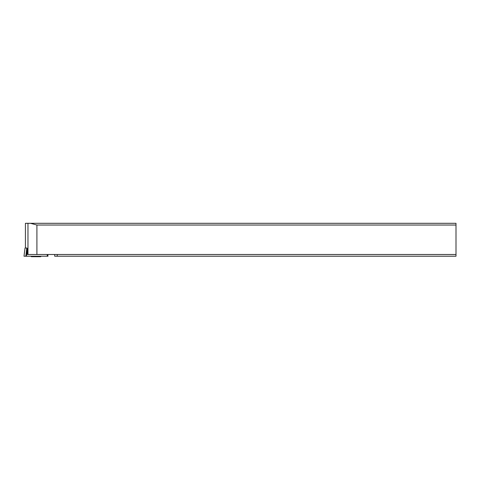 <?xml version="1.0" encoding="UTF-8"?>
<svg xmlns="http://www.w3.org/2000/svg" width="480" height="480" viewBox="0 0 480 480"><rect width="100%" height="100%" fill="white"/><g stroke="black" fill="none" stroke-linecap="round" stroke-linejoin="round"><path stroke-width="0.72" d="M24.69 250.596L24 256.224L25.824 256.224L26.808 247.998L25.044 247.998L24 256.224L48.006 256.224L47.25 256.224L47.268 254.496M36.912 225.03L30.462 223.302L456 223.302L456 225.03L36.912 225.03L36.912 254.496L27.228 254.496L27.204 248.346L26.808 247.998M30.462 223.302L25.422 223.302L25.422 247.998M54.69 254.496L54.69 256.224L57.168 256.224L57.318 254.496L456 254.496L456 225.03M57.168 256.224L456 256.224L456 254.496M36.912 254.496L57.318 254.496M27.966 254.496L27.966 223.302M30.864 256.224L31.338 256.698L40.668 256.698L41.142 256.224M25.824 256.224L47.25 256.224M26.514 250.596L26.448 256.224M47.79 254.496L48 256.224L47.79 254.496"/></g></svg>
